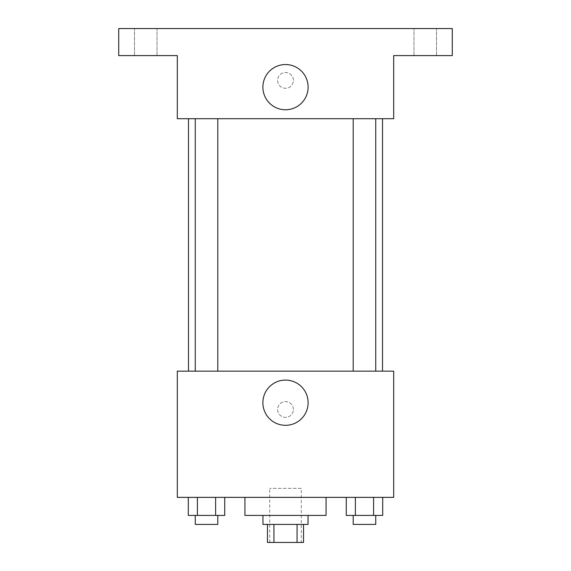 <?xml version="1.0" encoding="UTF-8"?>
<svg xmlns="http://www.w3.org/2000/svg" width="571" height="571" viewBox="0 0 571 571"><rect width="100%" height="100%" fill="white"/><g stroke="black" fill="none" stroke-linecap="round" stroke-linejoin="round"><path stroke-width="0.43" stroke-dasharray="2.85 2.14" d="M301.281 488.355L269.719 488.355L301.281 488.355L301.281 542.45L269.719 542.45L301.281 542.45M273.937 542.45L267.471 542.45L267.471 524.421L273.937 524.421L273.937 542.45L303.529 542.45L303.529 524.421L297.063 524.421L297.063 542.45M273.937 524.421L267.471 524.421M297.063 524.421L303.529 524.421M262.96 524.421L308.04 524.421M285.5 515.406L262.96 515.406L285.5 515.406M326.07 515.406L244.93 515.406M326.07 497.37L244.93 497.37L326.07 497.37M188.302 497.37L188.302 515.406L197.409 515.406L188.302 515.406L197.409 515.406L197.409 497.37L215.631 497.37L188.302 497.37L224.738 497.37L197.409 497.37L197.409 515.406L224.738 515.406L215.631 515.406L224.738 515.406L224.738 497.37L215.631 497.37L224.738 497.37L215.631 497.37L215.631 515.406L197.409 515.406L215.631 515.406L215.631 497.37L224.738 497.37L197.409 497.37L224.738 497.37M177.31 497.37L393.69 497.37L393.69 371.15L177.31 371.15L177.31 497.37M346.262 497.37L346.262 515.406L355.369 515.406L346.262 515.406L355.369 515.406L355.369 497.37L373.591 497.37L346.262 497.37L382.698 497.37L355.369 497.37L355.369 515.406L382.698 515.406L373.591 515.406L382.698 515.406L382.698 497.37L373.591 497.37L382.698 497.37L373.591 497.37L373.591 515.406L355.369 515.406L373.591 515.406L373.591 497.37L382.698 497.37L355.369 497.37L382.698 497.37M293.387 409.464A7.887 7.887 0 0 0 281.553 402.634A7.887 7.887 0 0 0 281.553 416.295A7.887 7.887 0 0 0 293.387 409.464A7.887 7.887 0 0 0 281.553 402.634A7.887 7.887 0 0 0 281.553 416.295A7.887 7.887 0 0 0 293.387 409.464M382.513 371.15L188.487 371.15L382.513 371.15M217.794 371.15L195.253 371.15L217.794 371.15L195.253 371.15L217.794 371.15L217.794 118.711L195.253 118.711L217.794 118.711M375.747 371.15L353.206 371.15L375.747 371.15L353.206 371.15L375.747 371.15L375.747 118.711L353.206 118.711L375.747 118.711M177.31 417.351L177.31 401.577L177.317 417.351M393.69 401.577L393.69 417.351L393.683 401.577M308.112 402.705A22.612 22.612 0 0 1 274.194 422.29A22.612 22.612 0 0 1 274.194 383.12A22.612 22.612 0 0 1 308.112 402.705M382.513 118.711L188.487 118.711L382.513 118.711M177.31 118.711L393.69 118.711L393.69 55.594L452.289 55.594L452.289 28.55L118.711 28.55L118.711 55.594L177.31 55.594L177.31 118.711M293.387 80.397A7.887 7.887 0 0 0 281.553 73.559A7.887 7.887 0 0 0 281.553 87.227A7.887 7.887 0 0 0 293.387 80.397A7.887 7.887 0 0 0 281.553 73.559A7.887 7.887 0 0 0 281.553 87.227A7.887 7.887 0 0 0 293.387 80.397M177.31 88.284L177.31 72.503L177.317 88.284M393.69 72.503L393.69 88.284L393.683 72.503M308.112 87.156A22.612 22.612 0 0 1 274.194 106.734A22.612 22.612 0 0 1 274.194 67.571A22.612 22.612 0 0 1 308.112 87.156M145.755 55.594L134.485 55.594L145.755 55.594M425.245 55.594L436.515 55.594L425.245 55.594M145.755 28.55L134.485 28.55L145.755 28.55M425.245 28.55L436.515 28.55L425.245 28.55M375.747 515.406L353.206 515.406L375.747 515.406L353.206 515.406L375.747 515.406L375.747 524.421L353.206 524.421L375.747 524.421L353.206 524.421L353.206 515.406M217.794 515.406L195.253 515.406L217.794 515.406L195.253 515.406L217.794 515.406L217.794 524.421L195.253 524.421L217.794 524.421L195.253 524.421L195.253 515.406M373.591 497.37L373.591 515.406M355.369 497.37L355.369 515.406M215.631 497.37L215.631 515.406M197.409 497.37L197.409 515.406M269.719 542.45L269.719 488.355M195.253 118.711L195.253 371.15M353.206 118.711L353.206 371.15M157.025 55.594L157.025 28.55L157.025 55.594M134.485 55.594L134.485 28.55L134.485 55.594M436.515 55.594L436.515 28.55L436.515 55.594M413.975 55.594L413.975 28.55L413.975 55.594"/><path stroke-width="0.86" d="M297.063 524.421L297.063 542.45L267.471 542.45L267.471 524.421M297.063 542.45L303.529 542.45L303.529 524.421M308.04 515.406L308.04 524.421L262.96 524.421L262.96 515.406M273.937 524.421L273.937 542.45M244.93 497.37L244.93 515.406L326.07 515.406L326.07 497.37M393.69 497.37L177.31 497.37L177.31 371.15L393.69 371.15L393.69 497.37M308.112 402.705A22.612 22.612 0 0 1 274.194 422.29A22.612 22.612 0 0 1 274.194 383.12A22.612 22.612 0 0 1 308.112 402.705M382.513 118.711L382.513 371.15M353.206 371.15L353.206 118.711M217.794 118.711L217.794 371.15M393.69 118.711L177.31 118.711L177.31 55.594L118.711 55.594L118.711 28.55L452.289 28.55L452.289 55.594L393.69 55.594L393.69 118.711M308.112 87.156A22.612 22.612 0 0 1 274.194 106.734A22.612 22.612 0 0 1 274.194 67.571A22.612 22.612 0 0 1 308.112 87.156M382.698 497.37L382.698 515.406L346.262 515.406L346.262 497.37M373.591 497.37L373.591 515.406M355.369 497.37L355.369 515.406M375.747 515.406L375.747 524.421L353.206 524.421L353.206 515.406M224.738 497.37L224.738 515.406L188.302 515.406L188.302 497.37M215.631 497.37L215.631 515.406M197.409 497.37L197.409 515.406M217.794 515.406L217.794 524.421L195.253 524.421L195.253 515.406M188.487 118.711L188.487 371.15M375.747 371.15L375.747 118.711M195.253 118.711L195.253 371.15"/></g></svg>
